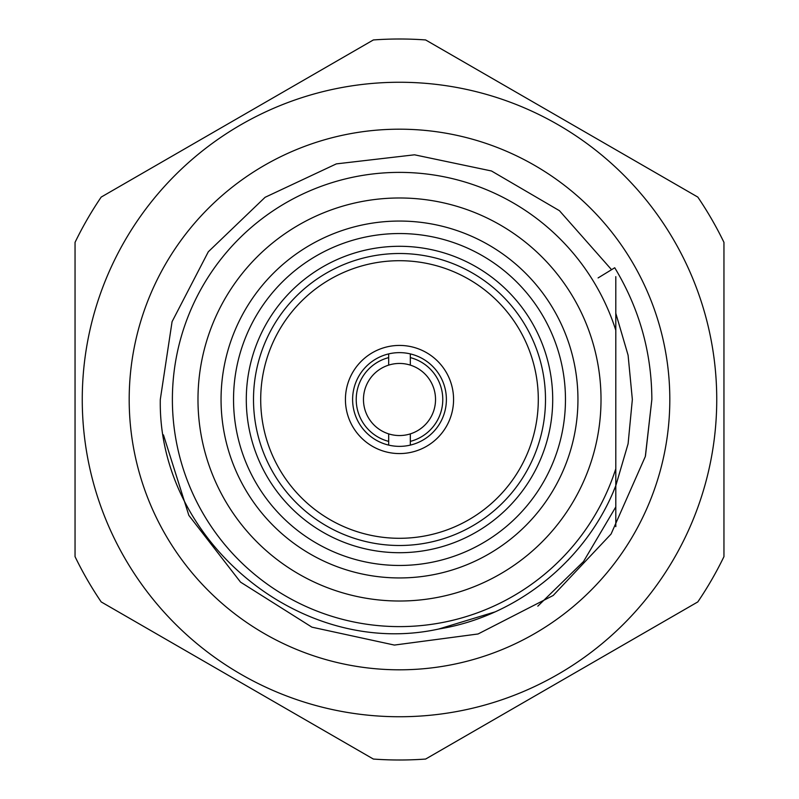 <?xml version="1.0" encoding="UTF-8"?>
<svg xmlns="http://www.w3.org/2000/svg" width="799" height="799" viewBox="0 0 799 799"><rect width="100%" height="100%" fill="white"/><g stroke="black" fill="none" stroke-linecap="round" stroke-linejoin="round"><path stroke-width="1.2" d="M82.257 399.5A317.243 317.243 0 0 1 399.5 82.257A317.243 317.243 0 0 1 716.743 399.5A317.243 317.243 0 0 1 399.5 716.743A317.243 317.243 0 0 1 82.257 399.5M723.954 242.367L723.954 556.633A360.499 360.499 0 0 1 697.807 601.917L425.637 759.05A360.499 360.499 0 0 1 373.363 759.05L101.193 601.917A360.499 360.499 0 0 1 75.046 556.633L75.046 242.367A360.499 360.499 0 0 1 101.193 197.083L373.363 39.95A360.499 360.499 0 0 1 425.637 39.95L697.807 197.083A360.499 360.499 0 0 1 723.954 242.367M598.091 277.932L614.731 267.755C639.28 308.404 651.654 352.319 651.854 399.5L645.322 456.509L611.075 534.042L553.198 595.475L478.072 633.977L394.386 645.073L311.92 627.165L240.529 582.121L188.854 515.385L163.455 434.896M669.812 399.5A270.312 270.312 0 0 1 399.5 669.812A270.312 270.312 0 0 1 129.188 399.5A270.312 270.312 0 0 1 399.5 129.188A270.312 270.312 0 0 1 669.812 399.5M611.555 269.692L559.44 210.696L491.495 170.986L414.511 154.806L336.339 163.885L265.088 197.303L208.299 251.785L172.075 321.667L160.299 399.5C157.733 540.414 300.654 659.365 438.711 629.023C517.752 616.249 587.035 559.58 615.799 485.712L628.094 443.785L632.349 399.5L628.094 355.215L615.799 313.288L628.094 355.215L632.349 399.5L628.094 355.215L615.799 313.288M615.799 468.753L615.799 330.247A227.116 227.116 0 0 0 172.384 399.5A227.116 227.116 0 0 0 615.799 468.753L615.799 485.712L628.094 443.785L632.349 399.5M645.462 455.899L651.854 399.5M388.684 445.103A46.861 46.861 0 0 0 410.316 445.103L410.316 433.887A36.055 36.055 0 0 1 388.684 433.887L388.684 445.103A46.861 46.861 0 0 1 388.684 353.897L388.684 365.113A36.055 36.055 0 0 0 388.684 433.887M453.572 399.5A54.072 54.072 0 0 1 399.5 453.572A54.072 54.072 0 0 1 345.428 399.5A54.072 54.072 0 0 1 399.5 345.428A54.072 54.072 0 0 1 453.572 399.5M538.296 399.5A138.796 138.796 0 0 0 399.5 260.704A138.796 138.796 0 0 0 260.704 399.5A138.796 138.796 0 0 0 399.5 538.296A138.796 138.796 0 0 0 538.296 399.5M545.497 399.5A145.997 145.997 0 0 0 399.5 253.503A145.997 145.997 0 0 0 253.503 399.5A145.997 145.997 0 0 0 399.5 545.497A145.997 145.997 0 0 0 545.497 399.5M388.684 365.113A36.055 36.055 0 0 1 410.316 365.113L410.316 353.897A46.861 46.861 0 0 0 388.684 353.897M552.708 399.5A153.208 153.208 0 0 1 399.5 552.708A153.208 153.208 0 0 1 246.292 399.5A153.208 153.208 0 0 1 399.5 246.292A153.208 153.208 0 0 1 552.708 399.5M601.018 399.5A201.518 201.518 0 0 0 399.5 197.982A201.518 201.518 0 0 0 197.982 399.5A201.518 201.518 0 0 0 399.5 601.018A201.518 201.518 0 0 0 601.018 399.5M577.947 399.5A178.447 178.447 0 0 0 399.5 221.053A178.447 178.447 0 0 0 221.053 399.5A178.447 178.447 0 0 0 399.5 577.947A178.447 178.447 0 0 0 577.947 399.5M565.462 399.5A165.962 165.962 0 0 0 399.5 233.538A165.962 165.962 0 0 0 233.538 399.5A165.962 165.962 0 0 0 399.5 565.462A165.962 165.962 0 0 0 565.462 399.5M615.799 526.621L615.799 506.926L583.49 561.577L537.827 606.141M615.799 330.247L615.799 276.654M613.542 491.175L615.799 485.712L615.799 506.926M568.848 559.31L567.929 560.279M494.671 612.014L438.721 629.023M410.316 433.887A36.055 36.055 0 0 0 410.316 365.113A36.055 36.055 0 0 1 410.316 433.887M410.316 445.103A46.861 46.861 0 0 0 410.316 353.897M410.316 357.612A43.256 43.256 0 0 1 410.316 441.388M388.684 441.388A43.256 43.256 0 0 1 388.684 357.612"/></g></svg>

